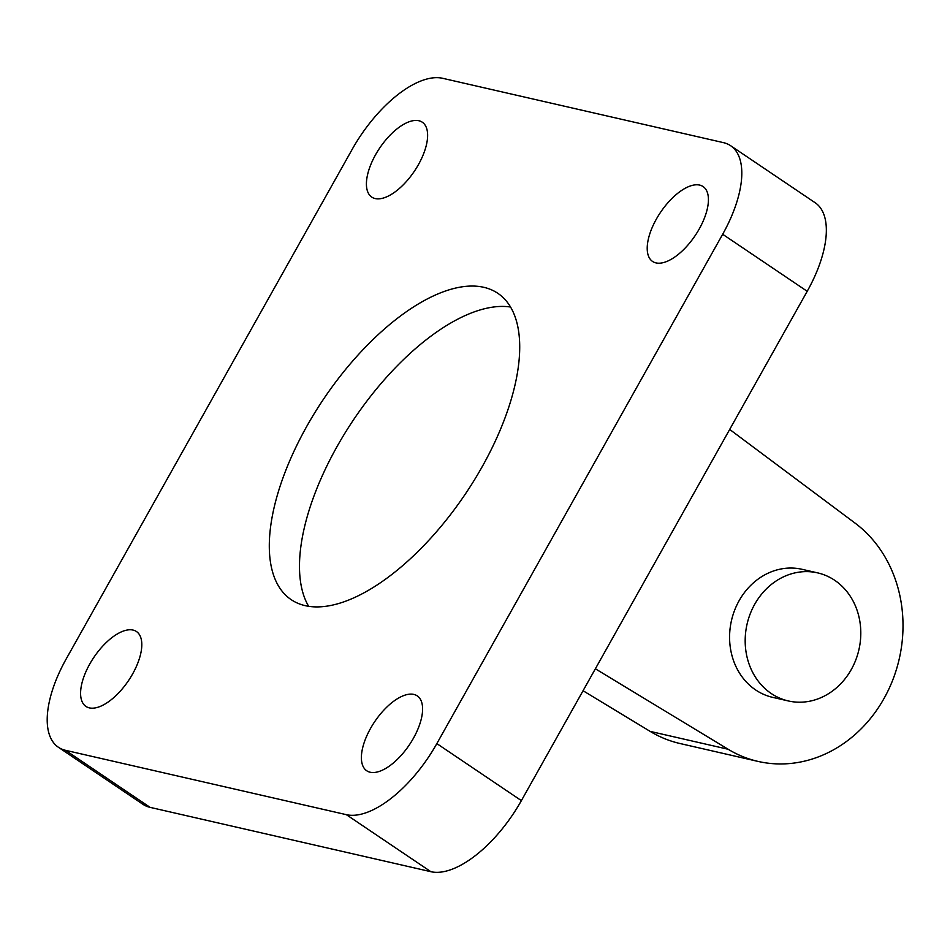 <?xml version="1.0" encoding="UTF-8"?>
<svg xmlns="http://www.w3.org/2000/svg" width="950" height="950" viewBox="0 0 950 950"><rect width="100%" height="100%" fill="white"/><g stroke="black" fill="none" stroke-linecap="round" stroke-linejoin="round"><path stroke-width="1.43" d="M788.322 700.946L772.718 697.371A65.692 57.368 -77.1 0 1 755.63 689.938A65.692 57.368 -77.1 0 1 734.587 610.339A65.692 57.368 -77.1 0 1 802.061 569.311L817.665 572.886A65.692 57.368 -77.1 0 1 858.907 649.729A65.692 57.368 -77.1 0 1 788.322 700.946A65.692 57.368 -77.1 0 1 771.234 693.512A65.692 57.368 -77.1 0 1 750.179 613.914A65.692 57.368 -77.1 0 1 817.665 572.886M58.389 747.258L142.928 804.294A94.43 43.605 -56 0 0 150.088 807.357L65.55 750.322A94.43 43.605 124 0 1 58.389 747.258A94.43 43.605 124 0 1 66.346 658.694L352.165 149.376A94.43 43.605 124 0 1 442.664 78.304L723.472 142.643A94.43 43.605 124 0 1 730.621 145.706A94.43 43.605 124 0 1 722.665 234.27L807.203 291.306A94.43 43.605 -56 0 0 815.159 202.742L730.621 145.706M65.55 750.322L346.346 814.672L430.884 871.696A94.43 43.605 -56 0 0 521.384 800.624L807.203 291.306M521.384 800.624L436.846 743.601A94.43 43.605 124 0 1 346.346 814.672M436.846 743.601L722.665 234.27M655.987 262.901A45.161 20.852 124 0 1 652.555 261.44A45.161 20.852 124 0 1 660.547 212.313A45.161 20.852 124 0 1 703.095 186.568A45.161 20.852 124 0 1 697.252 232.346A45.161 20.852 124 0 1 655.987 262.901M89.359 707.881A45.161 20.852 124 0 1 85.939 706.42A45.161 20.852 124 0 1 93.919 657.293A45.161 20.852 124 0 1 136.479 631.548A45.161 20.852 124 0 1 130.625 677.326A45.161 20.852 124 0 1 89.359 707.881M370.168 772.231A45.161 20.852 124 0 1 366.736 770.771A45.161 20.852 124 0 1 374.728 721.632A45.161 20.852 124 0 1 417.276 695.899A45.161 20.852 124 0 1 411.421 741.665A45.161 20.852 124 0 1 370.168 772.231M375.179 198.562A45.161 20.852 124 0 1 371.759 197.089A45.161 20.852 124 0 1 379.751 147.963A45.161 20.852 124 0 1 422.299 122.218A45.161 20.852 124 0 1 416.444 167.996A45.161 20.852 124 0 1 375.179 198.562M305.188 605.649A184.763 85.31 124 0 1 291.175 599.652A184.763 85.31 124 0 1 323.855 398.668A184.763 85.31 124 0 1 497.919 293.372A184.763 85.31 124 0 1 473.991 480.629A184.763 85.31 124 0 1 305.188 605.649M150.088 807.357L430.884 871.696M510.542 307.028A184.763 85.31 -56 0 0 353.97 419.14A184.763 85.31 -56 0 0 308.655 606.314M583.062 690.733L650.144 731.381A131.385 114.736 102.9 0 0 680.046 743.529L758.041 761.413A131.385 114.736 -77.1 0 1 728.151 749.265L595.365 668.788M729.683 429.436L855.059 523.106A131.385 114.736 -77.1 0 1 891.955 682.005A131.385 114.736 -77.1 0 1 758.041 761.413M650.144 731.381L728.151 749.265"/></g></svg>
